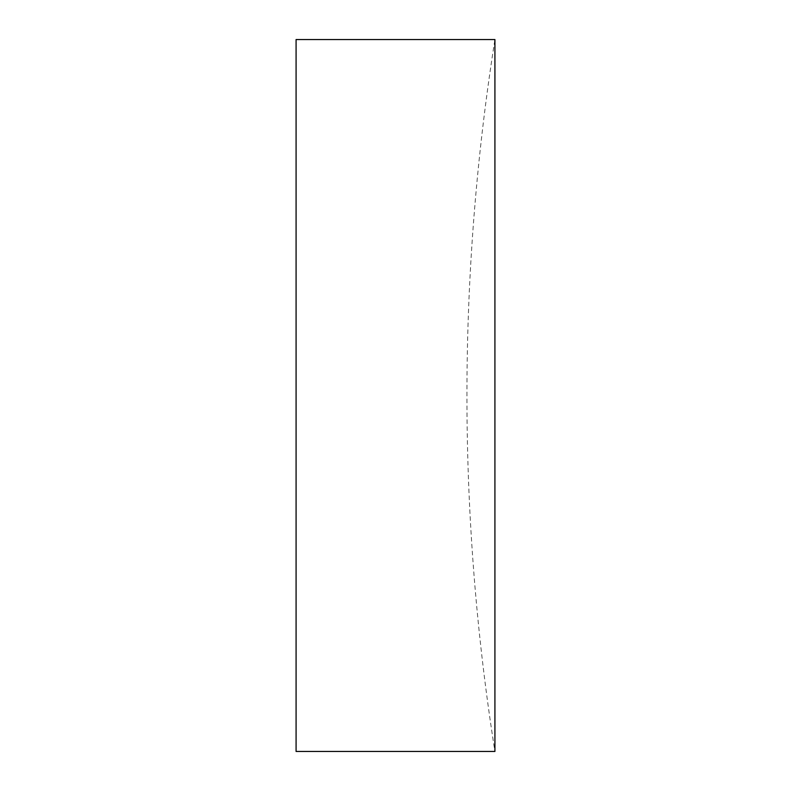 <?xml version="1.0" encoding="UTF-8"?>
<svg xmlns="http://www.w3.org/2000/svg" width="791" height="791" viewBox="0 0 791 791"><rect width="100%" height="100%" fill="white"/><g stroke="black" fill="none" stroke-linecap="round" stroke-linejoin="round"><path stroke-width="0.59" stroke-dasharray="3.96 2.97" d="M494.919 395.5L494.919 751.45A2278.08 2278.08 0 0 1 494.919 39.55L494.919 395.5M296.081 39.55L296.081 751.45"/><path stroke-width="1.19" d="M494.919 395.5L494.919 39.55L296.081 39.55L296.081 751.45L494.919 751.45L494.919 395.5"/></g></svg>
